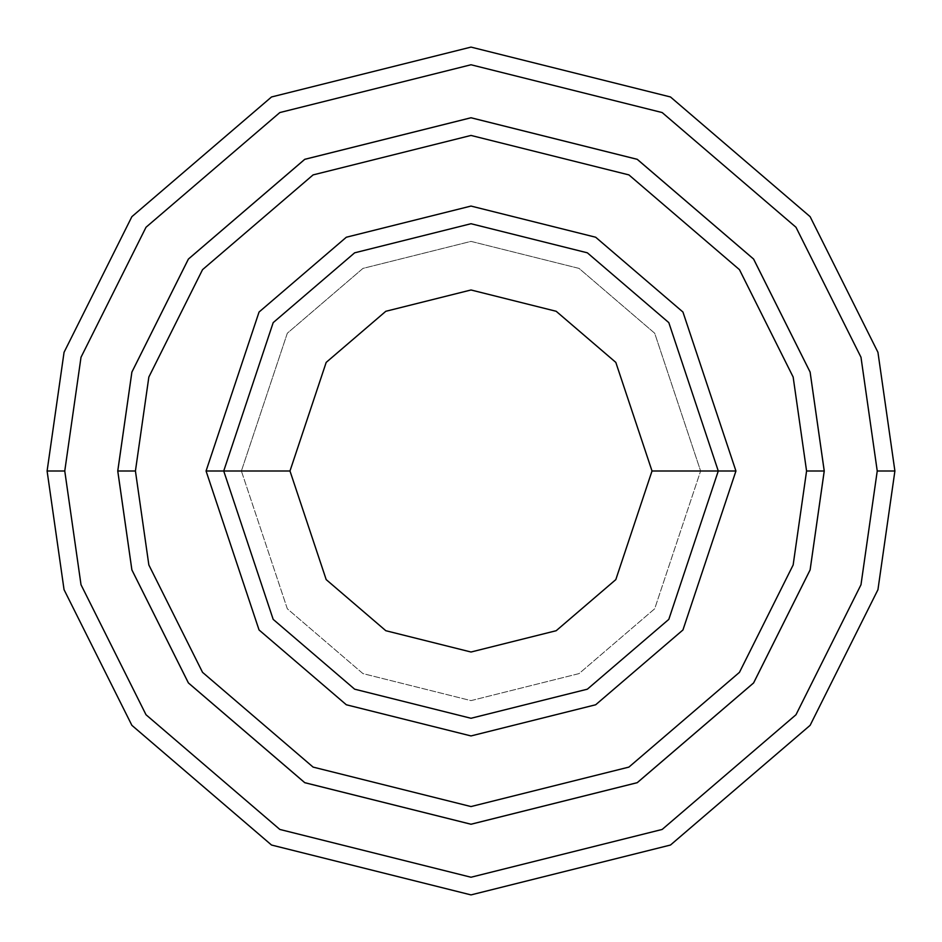 <?xml version="1.0" encoding="UTF-8"?>
<svg xmlns="http://www.w3.org/2000/svg" width="942" height="942" viewBox="0 0 942 942"><rect width="100%" height="100%" fill="white"/><g stroke="black" fill="none" stroke-linecap="round" stroke-linejoin="round"><path stroke-width="0.71" stroke-dasharray="4.71 3.53" d="M223.725 471L273.18 322.635L354.639 252.821L471 223.725L587.361 252.821L668.82 322.635L718.275 471L700.612 471L654.69 608.768L579.047 673.601L471 700.612L362.953 673.601L287.31 608.768L241.387 471L223.725 471L273.18 619.365L354.639 689.179L471 718.275L587.361 689.179L668.82 619.365L718.275 471L668.82 322.635L587.361 252.821L471 223.725L354.639 252.821L273.18 322.635L223.725 471L273.18 619.365L354.639 689.179L471 718.275L587.361 689.179L668.82 619.365L718.275 471L700.612 471L718.275 471L700.612 471L654.69 333.233L579.047 268.399L471 241.387L362.953 268.399L287.31 333.233L241.387 471L287.31 333.233L362.953 268.399L471 241.387L579.047 268.399L654.69 333.233L700.612 471L654.69 608.768L579.047 673.601L471 700.612L362.953 673.601L287.31 608.768L241.387 471L223.725 471L241.387 471L223.725 471L273.18 322.635L354.639 252.821L471 223.725L587.361 252.821L668.82 322.635L718.275 471L668.82 322.635L587.361 252.821L471 223.725L354.639 252.821L273.18 322.635L223.725 471L273.18 619.365L354.639 689.179L471 718.275L587.361 689.179L668.82 619.365L718.275 471L700.612 471L718.275 471L668.82 619.365L587.361 689.179L471 718.275L354.639 689.179L273.18 619.365L223.725 471L241.387 471L287.31 333.233L362.953 268.399L471 241.387L579.047 268.399L654.69 333.233L700.612 471L654.69 333.233L579.047 268.399L471 241.387L362.953 268.399L287.31 333.233L241.387 471L223.725 471L273.18 322.635L354.639 252.821L471 223.725L587.361 252.821L668.82 322.635L718.275 471L668.82 619.365L587.361 689.179L471 718.275L354.639 689.179L273.18 619.365L223.725 471L273.18 619.365L354.639 689.179L471 718.275L587.361 689.179L668.82 619.365L718.275 471L668.82 322.635L587.361 252.821L471 223.725L354.639 252.821L273.18 322.635L223.725 471L273.18 619.365L354.639 689.179L471 718.275L587.361 689.179L668.82 619.365L718.275 471L668.82 322.635L587.361 252.821L471 223.725L354.639 252.821L273.18 322.635L223.725 471L273.18 322.635L354.639 252.821L471 223.725L587.361 252.821L668.82 322.635L718.275 471L668.82 619.365L587.361 689.179L471 718.275L354.639 689.179L273.18 619.365L223.725 471L273.18 322.635L354.639 252.821L471 223.725L587.361 252.821L668.82 322.635L718.275 471L668.82 619.365L587.361 689.179L471 718.275L354.639 689.179L273.18 619.365L223.725 471L241.387 471L287.31 608.768L362.953 673.601L471 700.612L579.047 673.601L654.69 608.768L700.612 471L718.275 471L668.82 322.635L587.361 252.821L471 223.725L354.639 252.821L273.18 322.635L223.725 471L241.387 471L287.31 608.768L362.953 673.601L471 700.612L579.047 673.601L654.69 608.768L700.612 471L718.275 471L668.82 619.365L587.361 689.179L471 718.275L354.639 689.179L273.18 619.365L223.725 471M64.763 471L81.012 584.746L146.01 714.742L279.833 829.443L471 877.237L662.167 829.443L795.99 714.742L860.988 584.746L877.237 471L894.9 471L877.944 589.692L810.12 725.34L670.48 845.033L471 894.9L271.52 845.033L131.88 725.34L64.056 589.692L47.1 471L64.763 471L81.012 357.253L146.01 227.257L279.833 112.557L471 64.763L662.167 112.557L795.99 227.257L860.988 357.253L877.237 471L860.988 584.746L795.99 714.742L662.167 829.443L471 877.237L279.833 829.443L146.01 714.742L81.012 584.746L64.763 471L47.1 471L64.056 589.692L131.88 725.34L271.52 845.033L471 894.9L670.48 845.033L810.12 725.34L877.944 589.692L894.9 471L877.944 352.308L810.12 216.66L670.48 96.967L471 47.1L271.52 96.967L131.88 216.66L64.056 352.308L47.1 471L64.056 352.308L131.88 216.66L271.52 96.967L471 47.1L670.48 96.967L810.12 216.66L877.944 352.308L894.9 471L877.237 471L860.988 357.253L795.99 227.257L662.167 112.557L471 64.763L279.833 112.557L146.01 227.257L81.012 357.253L64.763 471M135.424 471L148.848 564.965L202.542 672.341L313.085 767.094L471 806.564L628.915 767.094L739.458 672.341L793.152 564.965L806.576 471L824.226 471L810.108 569.91L753.588 682.938L637.228 782.672L471 824.226L304.772 782.672L188.412 682.938L131.892 569.91L117.774 471L135.424 471L117.774 471L131.892 569.91L188.412 682.938L304.772 782.672L471 824.226L637.228 782.672L753.588 682.938L810.108 569.91L824.226 471L810.108 569.91L753.588 682.938L637.228 782.672L471 824.226L304.772 782.672L188.412 682.938L131.892 569.91L117.774 471L131.892 569.91L188.412 682.938L304.772 782.672L471 824.226L637.228 782.672L753.588 682.938L810.108 569.91L824.226 471L806.576 471L793.152 564.965L739.458 672.341L628.915 767.094L471 806.564L313.085 767.094L202.542 672.341L148.848 564.965L135.424 471L148.848 377.035L202.542 269.659L313.085 174.906L471 135.436L628.915 174.906L739.458 269.659L793.152 377.035L806.576 471L824.226 471L810.108 372.09L753.588 259.062L637.228 159.328L471 117.774L304.772 159.328L188.412 259.062L131.892 372.09L117.774 471L135.424 471L117.774 471L131.892 372.09L188.412 259.062L304.772 159.328L471 117.774L637.228 159.328L753.588 259.062L810.108 372.09L824.226 471L806.576 471L793.152 377.035L739.458 269.659L628.915 174.906L471 135.436L313.085 174.906L202.542 269.659L148.848 377.035L135.424 471L117.75 471L131.88 569.91L188.4 682.95L304.761 782.696L471 824.25L637.239 782.696L753.6 682.95L810.12 569.91L824.25 471L806.587 471L793.164 564.965L739.47 672.352L628.926 767.106L471 806.587L313.074 767.106L202.53 672.352L148.836 564.965L135.412 471L148.836 377.035L202.53 269.647L313.074 174.894L471 135.412L628.926 174.894L739.47 269.647L793.164 377.035L806.587 471L824.25 471L810.12 372.09L753.6 259.05L637.239 159.304L471 117.75L304.761 159.304L188.4 259.05L131.88 372.09L117.75 471L135.412 471L117.75 471L131.88 372.09L188.4 259.05L304.761 159.304L471 117.75L637.239 159.304L753.6 259.05L810.12 372.09L824.25 471L806.587 471L793.164 377.035L739.47 269.647L628.926 174.894L471 135.412L313.074 174.894L202.53 269.647L148.836 377.035L135.412 471L148.836 564.965L202.53 672.352L313.074 767.106L471 806.587L628.926 767.106L739.47 672.352L793.164 564.965L806.587 471L824.25 471L810.12 372.09L753.6 259.05L637.239 159.304L471 117.75L304.761 159.304L188.4 259.05L131.88 372.09L117.75 471L131.892 569.91L188.412 682.938L304.772 782.672L471 824.226L637.228 782.672L753.588 682.938L810.108 569.91L824.226 471L810.108 569.91L753.588 682.938L637.228 782.672L471 824.226L304.772 782.672L188.412 682.938L131.892 569.91L117.774 471L131.88 569.91L188.4 682.95L304.761 782.696L471 824.25L637.239 782.696L753.6 682.95L810.12 569.91L824.25 471L810.108 372.09L753.588 259.062L637.228 159.328L471 117.774L304.772 159.328L188.412 259.062L131.892 372.09L117.774 471L131.892 372.09L188.412 259.062L304.772 159.328L471 117.774L637.228 159.328L753.588 259.062L810.108 372.09L824.226 471L810.12 569.91L753.6 682.95L637.239 782.696L471 824.25L304.761 782.696L188.4 682.95L131.88 569.91L117.75 471L135.412 471L148.848 564.965L202.542 672.341L313.085 767.094L471 806.564L628.915 767.094L739.458 672.341L793.152 564.965L806.576 471L824.226 471L810.108 372.09L753.588 259.062L637.228 159.328L471 117.774L304.772 159.328L188.412 259.062L131.892 372.09L117.774 471L131.892 569.91L188.412 682.938L304.772 782.672L471 824.226L637.228 782.672L753.588 682.938L810.108 569.91L824.226 471L810.12 569.91L753.6 682.95L637.239 782.696L471 824.25L304.761 782.696L188.4 682.95L131.88 569.91L117.75 471L131.88 372.09L188.4 259.05L304.761 159.304L471 117.75L637.239 159.304L753.6 259.05L810.12 372.09L824.25 471L810.108 569.91L753.588 682.938L637.228 782.672L471 824.226L304.772 782.672L188.412 682.938L131.892 569.91L117.774 471L135.424 471L148.848 377.035L202.542 269.659L313.085 174.906L471 135.436L628.915 174.906L739.458 269.659L793.152 377.035L806.576 471L793.152 564.965L739.458 672.341L628.915 767.094L471 806.564L313.085 767.094L202.542 672.341L148.848 564.965L135.424 471L117.774 471L131.892 372.09L188.412 259.062L304.772 159.328L471 117.774L637.228 159.328L753.588 259.062L810.108 372.09L824.226 471L810.108 372.09L753.588 259.062L637.228 159.328L471 117.774L304.772 159.328L188.412 259.062L131.892 372.09L117.774 471L131.892 372.09L188.412 259.062L304.772 159.328L471 117.774L637.228 159.328L753.588 259.062L810.108 372.09L824.226 471L806.576 471L793.152 377.035L739.458 269.659L628.915 174.906L471 135.436L313.085 174.906L202.542 269.659L148.848 377.035L135.424 471"/><path stroke-width="1.41" d="M718.275 471L735.938 471L682.95 312.038L595.674 237.231L471 206.062L346.326 237.231L259.05 312.038L206.062 471L223.725 471L273.18 619.365L354.639 689.179L471 718.275L587.361 689.179L668.82 619.365L718.275 471L668.82 619.365L587.361 689.179L471 718.275L354.639 689.179L273.18 619.365L223.725 471L289.983 471L223.725 471L273.18 322.635L354.639 252.821L471 223.725L587.361 252.821L668.82 322.635L718.275 471L652.017 471L615.809 579.613L556.18 630.716L471 652.017L385.82 630.716L326.191 579.613L289.983 471L326.191 579.613L385.82 630.716L471 652.017L556.18 630.716L615.809 579.613L652.017 471L615.809 362.387L556.18 311.284L471 289.983L385.82 311.284L326.191 362.387L289.983 471L326.191 362.387L385.82 311.284L471 289.983L556.18 311.284L615.809 362.387L652.017 471L718.275 471L668.82 322.635L587.361 252.821L471 223.725L354.639 252.821L273.18 322.635L223.725 471L206.062 471L259.05 312.038L346.326 237.231L471 206.062L595.674 237.231L682.95 312.038L735.938 471L682.95 629.962L595.674 704.769L471 735.938L346.326 704.769L259.05 629.962L206.062 471L259.05 629.962L346.326 704.769L471 735.938L595.674 704.769L682.95 629.962L735.938 471L718.275 471M877.237 471L860.988 584.746L795.99 714.742L662.167 829.443L471 877.237L279.833 829.443L146.01 714.742L81.012 584.746L64.763 471L47.1 471L64.056 589.692L131.88 725.34L271.52 845.033L471 894.9L670.48 845.033L810.12 725.34L877.944 589.692L894.9 471L877.237 471L860.988 357.253L795.99 227.257L662.167 112.557L471 64.763L279.833 112.557L146.01 227.257L81.012 357.253L64.763 471L81.012 584.746L146.01 714.742L279.833 829.443L471 877.237L662.167 829.443L795.99 714.742L860.988 584.746L877.237 471L894.9 471L877.944 589.692L810.12 725.34L670.48 845.033L471 894.9L271.52 845.033L131.88 725.34L64.056 589.692L47.1 471L64.056 352.308L131.88 216.66L271.52 96.967L471 47.1L670.48 96.967L810.12 216.66L877.944 352.308L894.9 471L877.944 352.308L810.12 216.66L670.48 96.967L471 47.1L271.52 96.967L131.88 216.66L64.056 352.308L47.1 471L64.763 471L81.012 357.253L146.01 227.257L279.833 112.557L471 64.763L662.167 112.557L795.99 227.257L860.988 357.253L877.237 471M806.576 471L793.152 564.965L739.458 672.341L628.915 767.094L471 806.564L313.085 767.094L202.542 672.341L148.848 564.965L135.424 471L117.774 471L131.892 569.91L188.412 682.938L304.772 782.672L471 824.226L637.228 782.672L753.588 682.938L810.108 569.91L824.226 471L806.576 471L793.152 377.035L739.458 269.659L628.915 174.906L471 135.436L313.085 174.906L202.542 269.659L148.848 377.035L135.424 471L148.848 564.965L202.542 672.341L313.085 767.094L471 806.564L628.915 767.094L739.458 672.341L793.152 564.965L806.576 471L824.226 471L810.108 569.91L753.588 682.938L637.228 782.672L471 824.226L304.772 782.672L188.412 682.938L131.892 569.91L117.774 471L131.88 372.09L188.4 259.05L304.761 159.304L471 117.75L637.239 159.304L753.6 259.05L810.12 372.09L824.25 471L810.12 569.91L753.6 682.95L637.239 782.696L471 824.25L304.761 782.696L188.4 682.95L131.88 569.91L117.75 471L131.88 569.91L188.4 682.95L304.761 782.696L471 824.25L637.239 782.696L753.6 682.95L810.12 569.91L824.25 471L810.12 372.09L753.6 259.05L637.239 159.304L471 117.75L304.761 159.304L188.4 259.05L131.88 372.09L117.75 471L131.892 372.09L188.412 259.062L304.772 159.328L471 117.774L637.228 159.328L753.588 259.062L810.108 372.09L824.226 471L810.108 372.09L753.588 259.062L637.228 159.328L471 117.774L304.772 159.328L188.412 259.062L131.892 372.09L117.774 471L135.424 471L148.848 377.035L202.542 269.659L313.085 174.906L471 135.436L628.915 174.906L739.458 269.659L793.152 377.035L806.576 471"/></g></svg>
